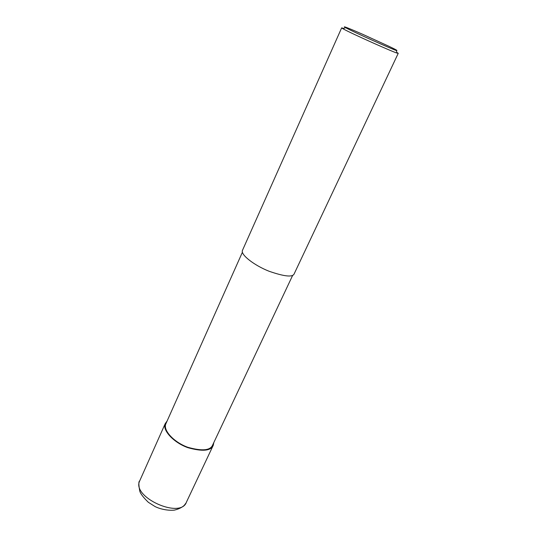 <?xml version="1.0" encoding="UTF-8"?>
<svg xmlns="http://www.w3.org/2000/svg" width="537" height="537" viewBox="0 0 537 537"><rect width="100%" height="100%" fill="white"/><g stroke="black" fill="none" stroke-linecap="round" stroke-linejoin="round"><path stroke-width="0.81" d="M213.786 442.629L213.283 445.24C210.994 450.952 202.509 451.758 187.836 447.657C173.78 442.669 162.174 430.285 165.221 423.633L167.114 421.001M292.712 275.259L212.692 444.945C210.457 450.516 202.187 451.308 187.876 447.308C174.176 442.448 162.852 430.372 165.826 423.888L242.409 252.236M398.226 53.351L294.216 273.742C292.92 277.434 284.556 276.609 269.131 271.272C254.176 265.392 240.448 254.659 242.422 250.464L341.653 27.884L343.734 28.441M396.863 52.411L398.246 53.317L397.078 53.076C394.661 52.74 351.641 33.663 342.995 28.77L341.653 27.884M389.305 46.471C395.944 49.632 398.253 50.955 396.239 50.431C393.936 50.042 353.722 32.186 345.533 27.642C340.659 24.95 351.373 29.307 362.616 34.267L389.305 46.471M213.283 445.24L186.453 502.088C180.841 519.4 131.578 497.255 139.627 481.045L139.902 480.414M185.95 503.088L184.231 505.384C181.868 507.566 178.532 509.15 174.23 510.15C166.047 510.868 157.918 508.123 154.911 506.465L148.34 502.296C143.648 497.759 140.815 494.127 139.842 491.415C138.613 484.864 138.539 481.414 139.627 481.045L165.221 423.633M397.078 53.076L396.239 50.431M342.995 28.77L345.533 27.642"/></g></svg>
